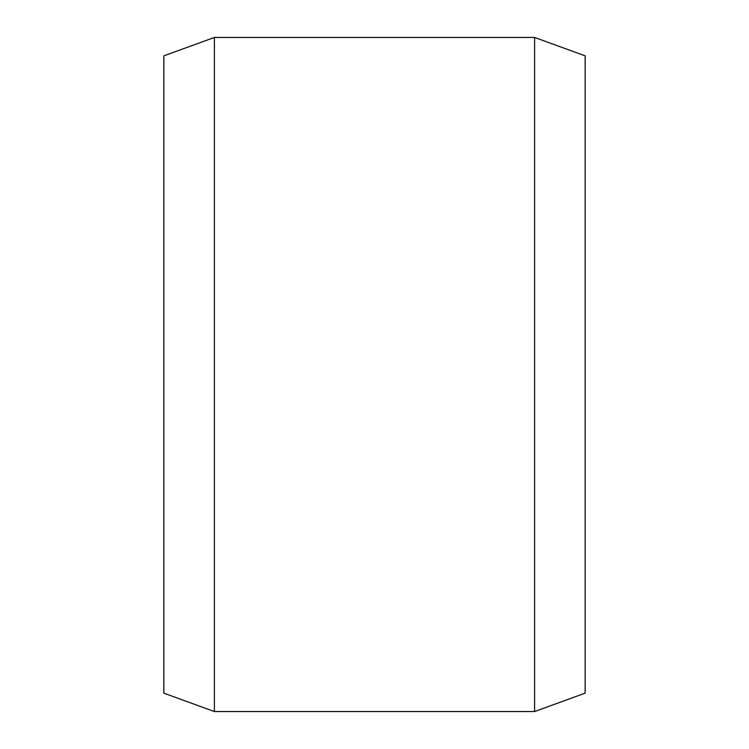 <?xml version="1.0" encoding="UTF-8"?>
<svg xmlns="http://www.w3.org/2000/svg" width="749" height="749" viewBox="0 0 749 749"><rect width="100%" height="100%" fill="white"/><g stroke="black" fill="none" stroke-linecap="round" stroke-linejoin="round"><path stroke-width="1.12" d="M585.156 55.847L585.156 693.153L534.599 711.55L534.599 37.45L585.156 55.847M214.401 711.55L163.844 693.153L163.844 55.847L214.401 37.45L214.401 711.55L534.599 711.55M214.401 37.45L534.599 37.45"/></g></svg>
